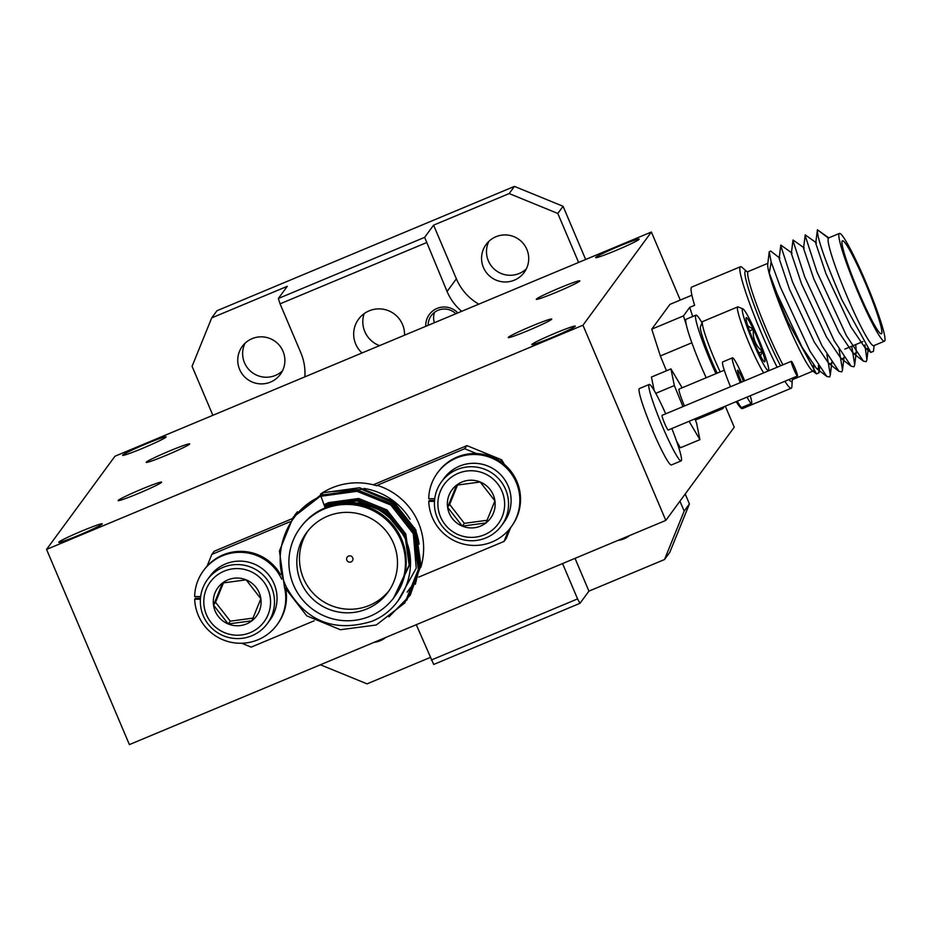 <?xml version="1.0" encoding="UTF-8"?>
<svg xmlns="http://www.w3.org/2000/svg" width="931" height="931" viewBox="0 0 931 931"><rect width="100%" height="100%" fill="white"/><g stroke="black" fill="none" stroke-linecap="round" stroke-linejoin="round"><path stroke-width="1.4" d="M788.953 379.58A59.875 5.737 -112.7 0 0 792.258 380.325L791.897 386.609A65.845 6.308 -112.7 0 1 791.245 388.215A65.845 6.308 -112.7 0 1 784.914 381.256M777.141 367.245A65.845 6.308 -112.7 0 1 761.511 333.391A65.845 6.308 -112.7 0 1 740.471 266.72A65.845 6.308 -112.7 0 1 742.065 267.383L746.813 271.549M813.45 365.301A58.409 5.598 -112.7 0 1 813.566 370.736M818.326 365.627L819.012 372.807L816.475 373.901L812.146 370.538A58.409 5.598 -112.7 0 1 786.939 322.301A58.409 5.598 -112.7 0 1 767.726 264.276L769.239 251.707L770.693 251.067L779.864 258.166M816.475 373.901L788.022 321.998C779.096 301.563 772.858 285.27 769.309 273.12L771.159 262.018L769.239 251.707M884.45 341.2L873.72 345.692A58.409 5.598 -112.7 0 1 847.338 297.059A58.409 5.598 -112.7 0 1 828.671 237.905L839.401 233.425A58.409 5.598 67.3 0 0 858.068 292.567A58.409 5.598 67.3 0 0 884.45 341.2A58.409 5.598 67.3 0 0 865.783 282.058A58.409 5.598 67.3 0 0 839.401 233.425M829.102 237.731L827.996 237.801L817.406 229.782C817.092 237.94 825.262 261.308 841.927 299.887L870.846 352.395L873.453 351.348L874.151 345.506M865.26 282.78A50.437 4.83 67.3 0 0 842.474 240.78A50.437 4.83 67.3 0 0 858.591 291.857A50.437 4.83 67.3 0 0 881.378 333.857A50.437 4.83 67.3 0 0 865.26 282.78M736.153 401.645A65.845 6.308 67.3 0 0 742.484 408.593L791.245 388.215M867.552 348.753L865.225 348.054L850.934 326.932L825.948 273.691L815.719 243.2L817.406 229.782L828.637 237.789M855.74 344.575L856.276 351.825L855.636 353.64L853.04 353.14L838.75 332.03L813.752 278.788L803.534 248.298L805.222 234.88L816.44 242.886M839.075 349.451L842.508 369.886L844.08 356.922L843.439 358.738L840.844 358.237L826.553 337.127L801.556 283.874L791.338 253.395L793.026 239.977L804.256 247.983M826.879 354.548L830.324 374.972L831.883 362.019L831.243 363.835L828.66 363.334L814.369 342.224L789.372 288.971L779.142 258.492L780.841 245.074L792.06 253.081M819.012 372.807L819.699 367.117L819.059 368.932L816.464 368.432L802.173 347.321L777.176 294.068L769.309 273.12M864.887 344.877L866.901 359.692L866.214 361.659L863.363 361.135L846.43 335.66L816.953 271.852L805.094 235.345M851.76 346.239L854.705 364.789L854.018 366.756L851.167 366.232L834.234 340.758L804.756 276.949L792.909 240.442M842.508 369.886L841.833 371.853L838.982 371.329L822.05 345.855L792.56 282.035L780.713 245.528M830.324 374.972L829.637 376.95L826.786 376.427L809.854 350.952L780.376 287.132L771.159 262.018M691.908 295.208L669.936 304.39L651.747 329.167L660.347 355.956A165.927 15.908 67.3 0 0 666.48 370.771M724.295 406.603L722.793 408.639L722.165 407.487M740.471 266.72L691.71 287.097A65.845 6.308 67.3 0 0 694.619 305.298L689.743 307.335A65.845 6.308 67.3 0 0 692.699 316.505M689.743 307.335L683.447 315.923L686.368 325.035M651.747 329.167L683.447 315.923M691.861 342.783L660.347 355.956M722.793 408.639L695.376 420.09M414.551 527.9A65.845 65.426 36.3 0 1 419.09 544.135M413.05 530.519L416.238 568.201L397.84 601.123M300.085 528.028L300.853 526.981A58.409 58.036 36.3 0 1 401.575 539.119A58.409 58.036 36.3 0 1 395.012 596.108L394.244 597.167A58.409 58.036 -143.7 0 0 353.815 504.846A58.409 58.036 -143.7 0 0 293.521 585.017A58.409 58.036 -143.7 0 0 394.244 597.167M320.951 496.258C287.109 510.363 270.211 553.805 286.306 586.972C305.601 621.198 333.95 632.696 371.329 621.477C403.414 609.479 420.09 568.666 404.764 537.676C386.4 505.812 359.808 495.723 324.989 507.418L320.951 496.258L357.004 491.324L390.776 504.998L413.236 533.614L418.368 569.469L404.834 602.916L376.275 624.992L340.362 629.728L306.741 615.845L284.432 587.03L279.44 550.989L293.114 517.333L321.823 495.059L357.888 490.125L391.66 503.811L414.109 532.416L419.253 568.271L415.331 584.272M393.487 543.227A50.437 50.123 -143.7 0 0 306.508 532.741A50.437 50.123 -143.7 0 0 341.421 612.47A50.437 50.123 -143.7 0 0 393.487 543.227M307.858 530.984A50.437 50.123 -143.7 0 0 303.471 578.372A50.437 50.123 -143.7 0 0 389.1 590.626M420.824 567.282A65.845 65.426 -143.7 0 0 377.125 485.319L464.674 448.73L476.497 453.56M504.416 464.476A165.927 164.892 -143.7 0 0 501.704 459.833L500.482 461.473M346.867 560.229A3.189 3.165 36.3 0 1 350.161 555.865A3.189 3.165 36.3 0 1 352.36 560.893A3.189 3.165 36.3 0 1 346.867 560.229M324.733 506.72L349.707 501.634L373.913 507.244M324.488 506.033L326.746 505.033L356.922 500.878L385.19 512.318L403.426 534.941M324.256 505.382L327.619 503.834L357.807 499.691L386.074 511.119L404.869 535.034L409.175 565.012L393.685 597.911M324.023 504.753L328.503 502.647L358.679 498.492L386.947 509.92L405.741 533.847L410.059 563.825L394.604 596.666M327.828 491.94L361.647 489.345L392.533 502.612L414.993 531.229L420.125 567.072L410.234 595.223L388.902 616.892M293.37 517.008L323.581 492.674L359.634 487.739L393.406 501.413L415.866 530.03L421.01 565.885L406.766 600.251M294.673 515.204L297.443 511.747M501.704 459.833L466.955 445.623L373.215 484.807M292.101 518.707L214.118 551.303L211.837 554.41L290.053 521.721M418.682 577.115L504.032 541.435L506.313 538.327L510.723 527.47M508.687 529.972L504.032 541.435M200.002 596.562A165.927 164.892 -143.7 0 0 200.491 598.086M314.154 620.802L251.195 647.115L241.757 643.251M207.066 566.176L211.837 554.41M320.497 494.058A65.845 65.426 -143.7 0 1 376.776 485.796L377.125 485.319M464.674 448.73L466.955 445.623M364.009 488.426A65.845 65.426 36.3 0 1 410.036 519.172M267.383 623.572L269.92 620.127A37.17 36.937 -143.7 0 0 257.968 565.873A37.17 36.937 -143.7 0 0 209.999 576.138L207.473 579.571A37.17 36.937 36.3 0 1 271.817 615.635A37.17 36.937 36.3 0 1 219.425 633.825A37.17 36.937 36.3 0 1 207.473 579.571M206.228 589.253A33.446 33.237 -143.7 0 0 224.685 632.719A33.446 33.237 -143.7 0 0 268.128 614.565A33.446 33.237 -143.7 0 0 249.683 571.087A33.446 33.237 -143.7 0 0 206.228 589.253M215.026 592.838A23.95 23.799 -143.7 0 0 251.905 620.791A23.95 23.799 -143.7 0 0 246.133 579.838A23.95 23.799 -143.7 0 0 215.026 592.838M218.203 593.769L213.513 605.092L228.235 623.968L251.905 620.791L260.843 598.726L246.133 579.838L222.462 583.027L218.203 593.769M223.452 582.853L215.573 602.287L230.294 621.163L253.023 618.114M230.294 621.163L228.235 623.968M215.573 602.287L213.513 605.092M200.654 596.55L194.649 596.562A45.666 45.375 36.3 0 1 281.651 579.152M284.374 586.891A45.666 45.375 36.3 0 1 226.885 641.203A45.666 45.375 36.3 0 1 194.672 599.215L200.409 599.203M200.468 598.249L195.37 598.261L194.672 599.215M203.389 570.773L204.098 569.819A45.666 45.375 36.3 0 1 280.499 574.567M285.98 590.452A45.666 45.375 36.3 0 1 277.706 623.863L277.007 624.817M501.46 525.736L503.985 522.291A37.17 36.937 -143.7 0 0 492.034 468.049A37.17 36.937 -143.7 0 0 444.064 478.301L441.538 481.734A37.17 36.937 36.3 0 1 505.882 517.799A37.17 36.937 36.3 0 1 453.49 535.988A37.17 36.937 36.3 0 1 441.538 481.734M440.305 491.417A33.446 33.237 -143.7 0 0 458.762 534.883A33.446 33.237 -143.7 0 0 502.205 516.728A33.446 33.237 -143.7 0 0 483.748 473.251A33.446 33.237 -143.7 0 0 440.305 491.417M449.091 495.013A23.95 23.799 -143.7 0 0 485.97 522.954A23.95 23.799 -143.7 0 0 480.198 482.002A23.95 23.799 -143.7 0 0 449.091 495.013M452.28 495.932L447.59 507.255L462.311 526.131L485.97 522.954L494.92 500.89L480.198 482.002L456.539 485.191L452.28 495.932M457.528 485.016L449.65 504.451L464.36 523.338L487.088 520.278M464.36 523.338L462.311 526.131M449.65 504.451L447.59 507.255M434.719 498.725L428.714 498.737A45.666 45.375 36.3 0 1 501.122 463.382A45.666 45.375 36.3 0 1 460.95 543.378A45.666 45.375 36.3 0 1 428.737 501.378L434.474 501.367M434.544 500.413L429.435 500.424L428.737 501.378M437.465 472.936L438.164 471.982A45.666 45.375 36.3 0 1 501.832 462.428A45.666 45.375 36.3 0 1 511.782 526.027L511.084 526.981M717.149 373.18A33.446 3.212 -112.7 0 1 700.647 330.028A33.446 3.212 -112.7 0 1 700.426 326.676L702.381 321.858A37.17 3.561 67.3 0 0 702.626 325.571A37.17 3.561 67.3 0 0 720.187 371.9M742.589 312.502A33.446 3.212 67.3 0 0 756.123 349.276A33.446 3.212 67.3 0 0 768.61 370.352A33.446 3.212 67.3 0 0 768.389 367.012A33.446 3.212 67.3 0 0 756.135 333.112A33.446 3.212 67.3 0 0 742.938 308.917A33.446 3.212 67.3 0 0 742.589 312.502M763.699 372.865A37.17 3.561 -112.7 0 1 748.896 342.817A37.17 3.561 -112.7 0 1 737.736 310.896A37.17 3.561 -112.7 0 1 737.736 306.893A37.17 3.561 -112.7 0 1 738.12 306.916L742.938 308.917M746.255 320.241A23.95 2.293 67.3 0 0 748.547 328.061A23.95 2.293 67.3 0 0 757.601 350.161A23.95 2.293 67.3 0 0 764.479 361.833A23.95 2.293 67.3 0 0 764.537 361.856A23.95 2.293 67.3 0 0 762.431 351.453A23.95 2.293 67.3 0 0 753.377 329.341A23.95 2.293 67.3 0 0 746.429 317.646A23.95 2.293 67.3 0 0 746.092 317.843A23.95 2.293 67.3 0 0 746.255 320.241M737.736 306.893L702.626 321.567A37.17 3.561 67.3 0 0 702.381 321.858M760.534 356.038L762.431 351.453C755.6 345.75 752.585 338.384 753.377 329.341L747.814 325.885M758.928 352.919L762.431 351.453M749.56 330.936L753.377 329.341M715.962 373.668A45.666 4.376 -112.7 0 1 695.946 315.155A45.666 4.376 -112.7 0 1 702.009 322.778M706.21 377.753A45.666 4.376 -112.7 0 1 686.182 319.228L695.946 315.155M665.688 413.83A41.418 3.968 67.3 0 0 661.499 404.659A41.418 3.968 67.3 0 0 649.198 384.468L639.446 388.541A41.418 3.968 67.3 0 0 659.067 444.785A41.418 3.968 67.3 0 0 671.379 464.976L681.131 460.892A41.418 3.968 67.3 0 0 671.833 428.528M649.198 384.468A41.418 3.968 67.3 0 0 668.83 440.7A41.418 3.968 67.3 0 0 681.131 460.892M791.315 361.321L662.092 415.331A7.96 0.768 67.3 0 0 665.863 426.154A7.96 0.768 67.3 0 0 668.237 430.029L797.46 376.019A7.96 0.768 67.3 0 0 793.689 365.208A7.96 0.768 67.3 0 0 791.315 361.321A7.96 0.768 67.3 0 0 795.097 372.132A7.96 0.768 67.3 0 0 797.46 376.019M737.294 401.168A24.695 2.362 67.3 0 0 741.786 407.475L751.538 403.402A24.695 2.362 67.3 0 0 750.188 395.78M747.046 397.095A24.695 2.362 67.3 0 0 751.538 403.402M744.66 380.826A24.695 2.362 67.3 0 0 739.831 369.875A24.695 2.362 67.3 0 0 732.488 357.841A24.695 2.362 67.3 0 0 740.296 382.653M743.485 381.314A11.416 1.094 67.3 0 0 741.006 375.659A11.416 1.094 67.3 0 0 737.608 370.096A11.416 1.094 67.3 0 0 741.472 382.152M724.283 370.189L679.095 389.077A16.455 1.583 67.3 0 0 684.46 405.986M689.056 421.324L699.937 439.63L696.551 422.953L694.887 418.892M682.144 387.808L670.948 368.897L674.335 385.574L682.958 406.614M732.488 357.841L722.735 361.915A24.695 2.362 67.3 0 0 730.544 386.726M676.674 441.469L680.433 447.788L699.937 439.63M655.785 393.336L674.335 385.574M670.948 368.897L651.444 377.055L654.179 390.496M575.242 326.292A23.624 1.35 157 0 1 553.026 337.045A23.624 1.35 157 0 1 531.799 344.598A23.624 1.35 157 0 1 531.845 344.435A23.624 1.35 157 0 1 554.061 333.67A23.624 1.35 157 0 1 575.3 326.129A23.624 1.35 157 0 1 575.242 326.292M639.108 239.302A23.624 1.35 157 0 1 616.892 250.067A23.624 1.35 157 0 1 595.654 257.608A23.624 1.35 157 0 1 595.712 257.445A23.624 1.35 157 0 1 617.928 246.692A23.624 1.35 157 0 1 639.155 239.139A23.624 1.35 157 0 1 639.108 239.302M166.09 437.011A23.624 1.35 157 0 1 143.874 447.776A23.624 1.35 157 0 1 122.648 455.317A23.624 1.35 157 0 1 122.694 455.154A23.624 1.35 157 0 1 144.91 444.39A23.624 1.35 157 0 1 166.137 436.848A23.624 1.35 157 0 1 166.09 437.011M102.224 524.002A23.624 1.35 157 0 1 80.008 534.755A23.624 1.35 157 0 1 58.781 542.296A23.624 1.35 157 0 1 58.828 542.133A23.624 1.35 157 0 1 81.044 531.38A23.624 1.35 157 0 1 102.282 523.839A23.624 1.35 157 0 1 102.224 524.002M536.361 299.142A23.624 1.35 -23 0 0 536.314 299.305A23.624 1.35 -23 0 0 557.541 291.764A23.624 1.35 -23 0 0 579.769 281.011A23.624 1.35 -23 0 0 579.815 280.848A23.624 1.35 -23 0 0 558.577 288.389A23.624 1.35 -23 0 0 536.361 299.142M118.179 500.436A23.624 1.35 -23 0 0 118.121 500.599A23.624 1.35 -23 0 0 139.359 493.058A23.624 1.35 -23 0 0 161.575 482.293A23.624 1.35 -23 0 0 161.622 482.13A23.624 1.35 -23 0 0 140.395 489.683A23.624 1.35 -23 0 0 118.179 500.436M508.291 337.383A23.624 1.35 -23 0 0 508.245 337.546A23.624 1.35 -23 0 0 529.471 330.005A23.624 1.35 -23 0 0 551.687 319.24A23.624 1.35 -23 0 0 551.746 319.077A23.624 1.35 -23 0 0 530.507 326.618A23.624 1.35 -23 0 0 508.291 337.383M146.248 462.207A23.624 1.35 -23 0 0 146.19 462.37A23.624 1.35 -23 0 0 167.429 454.817A23.624 1.35 -23 0 0 189.645 444.064A23.624 1.35 -23 0 0 189.691 443.901A23.624 1.35 -23 0 0 168.464 451.442A23.624 1.35 -23 0 0 146.248 462.207M651.386 232.017L582.957 325.222L46.55 549.418L114.978 456.225L651.386 232.017L680.27 300.073M725.307 406.172L734.233 427.201L665.816 520.406L582.957 325.222M665.816 520.406L129.397 744.602L46.55 549.418M457.819 312.932A18.585 18.469 -143.7 0 0 425.77 326.327M455.841 313.759A16.327 16.223 -143.7 0 0 428.144 325.326M434.556 312.316A16.327 16.223 -143.7 0 0 434.381 322.72M379.545 345.645A25.486 25.323 36.3 0 1 364.102 313.689M404.531 335.207A25.486 25.323 -143.7 0 0 358.563 319.182A25.486 25.323 -143.7 0 0 362.019 352.965M282.524 370.782A23.624 23.484 36.3 0 1 245.028 343.248M239.616 369.432A23.624 23.484 36.3 0 1 264.008 336.999A23.624 23.484 36.3 0 1 280.359 374.343A23.624 23.484 36.3 0 1 239.616 369.432M526.341 268.861A23.624 23.484 36.3 0 1 488.856 241.338M483.445 267.523A23.624 23.484 36.3 0 1 507.826 235.089A23.624 23.484 36.3 0 1 524.188 272.434A23.624 23.484 36.3 0 1 483.445 267.523M385.853 637.421A23.624 23.484 36.3 0 1 374.076 642.343M320.392 664.781L367.058 683.866L430.18 657.484M585.657 259.493L563.08 206.286L557.809 213.455L509.176 193.567L514.436 186.398L216.981 310.721L211.709 317.89L192.077 366.314L212.873 415.307M563.08 206.286L514.436 186.398M629.682 535.511A23.624 23.484 36.3 0 1 617.905 540.422M689.417 503.939L669.785 552.362L664.525 559.531L684.157 511.107L689.417 503.939L685.204 493.989M578.605 262.437L557.809 213.455M684.157 511.107L679.933 501.169M575.021 558.344L588.939 591.127L579.99 603.311L433.695 664.455L416.273 624.701M588.939 591.127L664.525 559.531M211.709 317.89L287.295 286.306L278.346 298.49L424.641 237.347L447.078 291.496A53.102 52.764 -143.7 0 0 461.671 311.315M509.176 193.567L433.59 225.151L424.641 237.347M426.363 242.7L280.068 303.843L278.346 298.49M304.879 376.846A53.102 52.764 -143.7 0 0 300.783 352.64L280.068 303.843M431.274 660.056L577.569 598.912L579.99 603.311M562.557 563.558L577.569 598.912M433.59 225.151L456.376 278.834A53.102 52.764 -143.7 0 0 478.79 304.169M780.574 365.813A59.875 5.737 -112.7 0 1 764.642 331.715A59.875 5.737 -112.7 0 1 746.802 271.549M746.965 271.689L748.256 271.526A58.409 5.598 67.3 0 0 766.923 330.668A58.409 5.598 67.3 0 0 782.936 364.824M791.618 378.463A58.409 5.598 67.3 0 0 793.305 379.301L812.879 371.12M456.376 278.834L447.078 291.496M868.123 349.509L866.901 359.692M856.276 351.825L854.705 364.789M863.363 361.135L853.04 353.14M851.167 366.232L840.844 358.237M838.982 371.329L828.66 363.334M826.786 376.427L816.464 368.432M870.846 352.395L865.225 348.054M767.842 263.333L748.256 271.526M844.801 349.137L862.851 341.596M792.281 380.104L793.305 379.301M407.15 592.139L410.664 587.368"/></g></svg>
